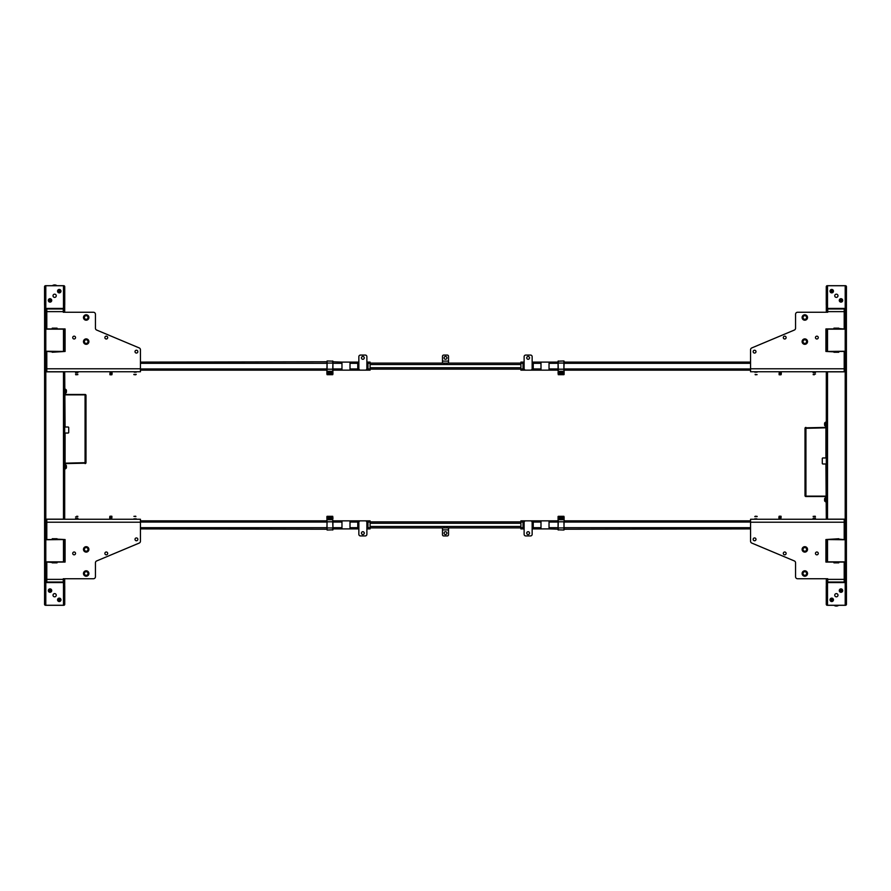 <?xml version="1.0" encoding="UTF-8"?>
<svg xmlns="http://www.w3.org/2000/svg" width="891" height="891" viewBox="0 0 891 891"><rect width="100%" height="100%" fill="white"/><g stroke="black" fill="none" stroke-linecap="round" stroke-linejoin="round"><path stroke-width="1.34" d="M44.55 586.133A1.002 1.002 0 0 1 44.595 585.844L44.55 604.298A1.002 1.002 0 0 0 45.552 605.301A1.002 1.002 0 0 1 44.55 604.298L45.552 605.301L44.55 604.298M64.687 585.844L64.731 586.133A1.002 1.002 0 0 0 64.687 585.844A1.002 1.002 0 0 1 64.731 586.133L64.731 604.298A1.002 1.002 0 0 1 63.718 605.301L45.552 605.301M86.193 546.684A2.718 2.718 0 0 0 83.476 549.391A2.718 2.718 0 0 0 86.193 552.108A2.718 2.718 0 0 0 88.9 549.391A2.718 2.718 0 0 0 86.193 546.684M86.193 547.586A1.804 1.804 0 0 0 84.378 549.391A1.804 1.804 0 0 0 86.193 551.206A1.804 1.804 0 0 0 87.997 549.391A1.804 1.804 0 0 0 86.193 547.586M86.193 571.699A1.804 1.804 0 0 0 84.378 573.514A1.804 1.804 0 0 0 86.193 575.319A1.804 1.804 0 0 0 87.997 573.514A1.804 1.804 0 0 0 86.193 571.699M86.193 570.797A2.718 2.718 0 0 0 83.476 573.514A2.718 2.718 0 0 0 86.193 576.221A2.718 2.718 0 0 0 88.9 573.514A2.718 2.718 0 0 0 86.193 570.797M106.285 552.008A1.403 1.403 0 0 0 104.882 553.411A1.403 1.403 0 0 0 106.285 554.826A1.403 1.403 0 0 0 107.688 553.411A1.403 1.403 0 0 0 106.285 552.008M74.131 552.008A1.403 1.403 0 0 0 72.728 553.411A1.403 1.403 0 0 0 74.131 554.826A1.403 1.403 0 0 0 75.535 553.411A1.403 1.403 0 0 0 74.131 552.008M136.423 537.941A1.403 1.403 0 0 0 135.02 539.345A1.403 1.403 0 0 0 136.423 540.759A1.403 1.403 0 0 0 137.838 539.345A1.403 1.403 0 0 0 136.423 537.941M57.046 538.743L52.224 538.743M65.088 562.054L57.447 562.054L65.088 562.054L65.088 539.545L57.046 539.144M52.224 562.856L57.046 562.856M46.8 519.253L140.444 519.253L140.444 541.227A2.005 2.005 0 0 1 139.219 543.076L96.662 560.94A2.005 2.005 0 0 0 95.437 562.789L95.437 576.722A2.005 2.005 0 0 1 93.421 578.738L63.283 578.738L63.283 582.023L46.8 582.023M51.823 562.054L47.401 562.054L52.224 562.455M47.401 539.545L51.823 539.545L47.401 539.545A0.601 0.601 0 0 1 46.8 538.944L46.8 522.226L140.444 522.226M63.283 579.373L46.8 579.373L46.8 562.655A0.601 0.601 0 0 1 47.401 562.054M64.687 305.156L64.731 304.867A1.002 1.002 0 0 1 64.687 305.156A1.002 1.002 0 0 0 64.731 304.867L64.731 286.702A1.002 1.002 0 0 0 63.718 285.699L56.991 285.699M52.279 285.699L45.552 285.699A1.002 1.002 0 0 0 44.55 286.702L44.55 304.867A1.002 1.002 0 0 0 44.595 305.156L44.55 304.867M86.193 314.779A2.718 2.718 0 0 0 83.476 317.486A2.718 2.718 0 0 0 86.193 320.203A2.718 2.718 0 0 0 88.9 317.486A2.718 2.718 0 0 0 86.193 314.779M86.193 315.681A1.804 1.804 0 0 0 84.378 317.486A1.804 1.804 0 0 0 86.193 319.301A1.804 1.804 0 0 0 87.997 317.486A1.804 1.804 0 0 0 86.193 315.681M86.193 339.794A1.804 1.804 0 0 0 84.378 341.609A1.804 1.804 0 0 0 86.193 343.414A1.804 1.804 0 0 0 87.997 341.609A1.804 1.804 0 0 0 86.193 339.794M86.193 338.892A2.718 2.718 0 0 0 83.476 341.609A2.718 2.718 0 0 0 86.193 344.316A2.718 2.718 0 0 0 88.9 341.609A2.718 2.718 0 0 0 86.193 338.892M74.131 336.174A1.403 1.403 0 0 0 72.728 337.589A1.403 1.403 0 0 0 74.131 338.992A1.403 1.403 0 0 0 75.535 337.589A1.403 1.403 0 0 0 74.131 336.174M106.285 336.174A1.403 1.403 0 0 0 104.882 337.589A1.403 1.403 0 0 0 106.285 338.992A1.403 1.403 0 0 0 107.688 337.589A1.403 1.403 0 0 0 106.285 336.174M136.423 350.241A1.403 1.403 0 0 0 135.02 351.655A1.403 1.403 0 0 0 136.423 353.059A1.403 1.403 0 0 0 137.838 351.655A1.403 1.403 0 0 0 136.423 350.241M57.046 328.144L52.224 328.144M52.224 352.257L65.088 351.455L65.088 328.946L57.447 328.946L65.088 328.946M46.8 371.747L140.444 371.747L140.444 349.773A2.005 2.005 0 0 0 139.219 347.924L96.662 330.06A2.005 2.005 0 0 1 95.437 328.211L95.437 314.278A2.005 2.005 0 0 0 93.421 312.262L63.283 312.262L63.283 308.977L46.8 308.977M51.823 351.455L47.401 351.455L52.224 351.856M47.401 328.946L51.823 328.946L47.401 328.946A0.601 0.601 0 0 1 46.8 328.345L46.8 311.627L63.283 311.627M140.444 368.774L46.8 368.774L46.8 352.056A0.601 0.601 0 0 1 47.401 351.455M49.417 590.677L50.241 591.156L50.62 590.499L49.785 590.02L49.417 590.677M50.019 591.958A1.37 1.37 0 0 0 51.377 590.588A1.37 1.37 0 0 0 50.019 589.229A1.37 1.37 0 0 0 48.649 590.588A1.37 1.37 0 0 0 50.019 591.958M58.973 600.434L59.864 599.921L59.485 599.264L58.661 599.743L58.973 600.434M59.263 601.202A1.37 1.37 0 0 0 60.633 599.832A1.37 1.37 0 0 0 59.263 598.474A1.37 1.37 0 0 0 57.893 599.832A1.37 1.37 0 0 0 59.263 601.202M50.241 300.98L49.417 300.501L49.785 299.844L50.62 300.323L50.241 300.98M50.019 299.042A1.37 1.37 0 0 1 51.377 300.412A1.37 1.37 0 0 1 50.019 301.771A1.37 1.37 0 0 1 48.649 300.412A1.37 1.37 0 0 1 50.019 299.042M58.884 290.689L59.641 290.689L59.641 291.647L58.884 291.647L58.884 290.689M59.263 289.798A1.37 1.37 0 0 1 60.633 291.168A1.37 1.37 0 0 1 59.263 292.526A1.37 1.37 0 0 1 57.893 291.168A1.37 1.37 0 0 1 59.263 289.798M65.243 464.69L65.243 468.911A2.272 2.272 0 0 0 66.413 467.853L66.413 465.748A2.272 2.272 0 0 0 65.243 464.69M65.243 389.133A2.272 2.272 0 0 1 66.413 390.191L66.413 392.296A2.272 2.272 0 0 1 65.243 393.354L65.243 389.133M57.046 285.744A4.021 4.021 0 0 0 52.224 285.744L57.046 285.744L52.224 285.744M64.687 286.924A1.203 1.203 0 0 1 64.687 286.947L64.687 312.262L64.687 308.442L46.8 308.442L46.8 329.147L64.687 329.147L64.687 351.455L46.8 351.254L46.8 371.848L64.687 371.848L65.088 426.41A0.601 0.601 0 0 0 65.689 427.012L68.106 427.012L65.689 427.012M64.687 394.858L64.687 463.186L85.993 462.663A0.924 0.924 0 0 1 85.068 463.587A0.924 0.924 0 0 0 85.993 462.663L85.993 395.381A0.924 0.924 0 0 0 85.068 394.457L85.068 395.381L85.993 395.381A0.924 0.924 0 0 0 85.068 394.457L65.611 394.457L65.088 390.035M65.088 463.186L65.088 433.639A0.601 0.601 0 0 1 65.689 433.037L68.106 433.037A0.601 0.601 0 0 0 68.707 432.436L68.707 427.613A0.601 0.601 0 0 0 68.106 427.012A0.601 0.601 0 0 1 68.707 427.613M85.068 394.858L65.088 394.858M68.106 433.037A0.601 0.601 0 0 0 68.707 432.436M65.088 468.009L65.611 463.587L85.068 463.186M64.687 463.186L64.687 519.152L46.8 519.152L46.8 539.746L64.687 539.545L64.687 561.853L46.8 561.853L46.8 582.558L64.687 582.558L64.687 578.738L64.687 604.053L63.484 605.256A1.203 1.203 0 0 0 63.495 605.256L63.484 578.738M50.019 302.116A1.704 1.704 0 0 1 48.303 300.412A1.704 1.704 0 0 1 50.019 298.697A1.704 1.704 0 0 1 51.723 300.412A1.704 1.704 0 0 1 50.019 302.116M50.019 592.303A1.704 1.704 0 0 1 48.303 590.588A1.704 1.704 0 0 1 50.019 588.884A1.704 1.704 0 0 1 51.723 590.588A1.704 1.704 0 0 1 50.019 592.303M59.263 601.548A1.704 1.704 0 0 1 57.547 599.832A1.704 1.704 0 0 1 59.263 598.128A1.704 1.704 0 0 1 60.967 599.832A1.704 1.704 0 0 1 59.263 601.548M59.263 292.872A1.704 1.704 0 0 1 57.547 291.168A1.704 1.704 0 0 1 59.263 289.452A1.704 1.704 0 0 1 60.967 291.168A1.704 1.704 0 0 1 59.263 292.872M54.641 294.175A1.604 1.604 0 0 0 53.026 295.79A1.604 1.604 0 0 0 54.641 297.394A1.604 1.604 0 0 0 56.244 295.79A1.604 1.604 0 0 0 54.641 294.175M54.641 593.606A1.604 1.604 0 0 0 53.026 595.21A1.604 1.604 0 0 0 54.641 596.825A1.604 1.604 0 0 0 56.244 595.21A1.604 1.604 0 0 0 54.641 593.606M64.687 286.947L63.484 285.744L45.797 285.744L44.595 286.947L44.595 604.053L45.797 605.256L44.595 604.053M63.484 285.744A1.203 1.203 0 0 1 63.495 285.744L63.484 312.262M44.595 286.947L45.797 285.744L45.797 605.256L63.484 605.256M846.45 304.867A1.002 1.002 0 0 1 846.405 305.156L846.45 286.702A1.002 1.002 0 0 0 845.448 285.699A1.002 1.002 0 0 1 846.45 286.702L845.448 285.699L846.45 286.702M826.313 305.156L826.269 304.867A1.002 1.002 0 0 0 826.313 305.156A1.002 1.002 0 0 1 826.269 304.867L826.269 286.702A1.002 1.002 0 0 1 827.282 285.699L845.448 285.699M804.807 344.316A2.718 2.718 0 0 0 807.524 341.609A2.718 2.718 0 0 0 804.807 338.892A2.718 2.718 0 0 0 802.1 341.609A2.718 2.718 0 0 0 804.807 344.316M804.807 343.414A1.804 1.804 0 0 0 806.622 341.609A1.804 1.804 0 0 0 804.807 339.794A1.804 1.804 0 0 0 803.003 341.609A1.804 1.804 0 0 0 804.807 343.414M804.807 319.301A1.804 1.804 0 0 0 806.622 317.486A1.804 1.804 0 0 0 804.807 315.681A1.804 1.804 0 0 0 803.003 317.486A1.804 1.804 0 0 0 804.807 319.301M804.807 320.203A2.718 2.718 0 0 0 807.524 317.486A2.718 2.718 0 0 0 804.807 314.779A2.718 2.718 0 0 0 802.1 317.486A2.718 2.718 0 0 0 804.807 320.203M784.715 338.992A1.403 1.403 0 0 0 786.118 337.589A1.403 1.403 0 0 0 784.715 336.174A1.403 1.403 0 0 0 783.312 337.589A1.403 1.403 0 0 0 784.715 338.992M816.869 338.992A1.403 1.403 0 0 0 818.272 337.589A1.403 1.403 0 0 0 816.869 336.174A1.403 1.403 0 0 0 815.465 337.589A1.403 1.403 0 0 0 816.869 338.992M754.577 353.059A1.403 1.403 0 0 0 755.98 351.655A1.403 1.403 0 0 0 754.577 350.241A1.403 1.403 0 0 0 753.162 351.655A1.403 1.403 0 0 0 754.577 353.059M833.954 352.257L838.776 352.257M825.912 328.946L833.553 328.946L825.912 328.946L825.912 351.455L833.954 351.856M838.776 328.144L833.954 328.144M844.2 371.747L750.556 371.747L750.556 349.773A2.005 2.005 0 0 1 751.781 347.924L794.338 330.06A2.005 2.005 0 0 0 795.563 328.211L795.563 314.278A2.005 2.005 0 0 1 797.579 312.262L827.717 312.262L827.717 308.977L844.2 308.977M839.177 328.946L843.599 328.946L838.776 328.545M843.599 351.455L839.177 351.455L843.599 351.455A0.601 0.601 0 0 1 844.2 352.056L844.2 368.774L750.556 368.774M827.717 311.627L844.2 311.627L844.2 328.345A0.601 0.601 0 0 1 843.599 328.946M826.313 585.844L826.269 586.133A1.002 1.002 0 0 1 826.313 585.844A1.002 1.002 0 0 0 826.269 586.133L826.269 604.298A1.002 1.002 0 0 0 827.282 605.301L834.009 605.301M838.721 605.301L845.448 605.301A1.002 1.002 0 0 0 846.45 604.298L846.45 586.133A1.002 1.002 0 0 0 846.405 585.844L846.45 586.133M804.807 576.221A2.718 2.718 0 0 0 807.524 573.514A2.718 2.718 0 0 0 804.807 570.797A2.718 2.718 0 0 0 802.1 573.514A2.718 2.718 0 0 0 804.807 576.221M804.807 575.319A1.804 1.804 0 0 0 806.622 573.514A1.804 1.804 0 0 0 804.807 571.699A1.804 1.804 0 0 0 803.003 573.514A1.804 1.804 0 0 0 804.807 575.319M804.807 551.206A1.804 1.804 0 0 0 806.622 549.391A1.804 1.804 0 0 0 804.807 547.586A1.804 1.804 0 0 0 803.003 549.391A1.804 1.804 0 0 0 804.807 551.206M804.807 552.108A2.718 2.718 0 0 0 807.524 549.391A2.718 2.718 0 0 0 804.807 546.684A2.718 2.718 0 0 0 802.1 549.391A2.718 2.718 0 0 0 804.807 552.108M816.869 554.826A1.403 1.403 0 0 0 818.272 553.411A1.403 1.403 0 0 0 816.869 552.008A1.403 1.403 0 0 0 815.465 553.411A1.403 1.403 0 0 0 816.869 554.826M784.715 554.826A1.403 1.403 0 0 0 786.118 553.411A1.403 1.403 0 0 0 784.715 552.008A1.403 1.403 0 0 0 783.312 553.411A1.403 1.403 0 0 0 784.715 554.826M754.577 540.759A1.403 1.403 0 0 0 755.98 539.345A1.403 1.403 0 0 0 754.577 537.941A1.403 1.403 0 0 0 753.162 539.345A1.403 1.403 0 0 0 754.577 540.759M833.954 562.856L838.776 562.856M838.776 538.743L825.912 539.545L825.912 562.054L833.553 562.054L825.912 562.054M844.2 519.253L750.556 519.253L750.556 541.227A2.005 2.005 0 0 0 751.781 543.076L794.338 560.94A2.005 2.005 0 0 1 795.563 562.789L795.563 576.722A2.005 2.005 0 0 0 797.579 578.738L827.717 578.738L827.717 582.023L844.2 582.023M839.177 539.545L843.599 539.545L838.776 539.144M843.599 562.054L839.177 562.054L843.599 562.054A0.601 0.601 0 0 1 844.2 562.655L844.2 579.373L827.717 579.373M750.556 522.226L844.2 522.226L844.2 538.944A0.601 0.601 0 0 1 843.599 539.545M841.583 300.323L840.759 299.844L840.38 300.501L841.215 300.98L841.583 300.323M840.981 299.042A1.37 1.37 0 0 0 839.623 300.412A1.37 1.37 0 0 0 840.981 301.771A1.37 1.37 0 0 0 842.351 300.412A1.37 1.37 0 0 0 840.981 299.042M832.027 290.566L831.136 291.079L831.515 291.736L832.339 291.257L832.027 290.566M831.737 289.798A1.37 1.37 0 0 0 830.367 291.168A1.37 1.37 0 0 0 831.737 292.526A1.37 1.37 0 0 0 833.107 291.168A1.37 1.37 0 0 0 831.737 289.798M840.759 590.02L841.583 590.499L841.215 591.156L840.38 590.677L840.759 590.02M840.981 591.958A1.37 1.37 0 0 1 839.623 590.588A1.37 1.37 0 0 1 840.981 589.229A1.37 1.37 0 0 1 842.351 590.588A1.37 1.37 0 0 1 840.981 591.958M832.116 600.311L831.359 600.311L831.359 599.353L832.116 599.353L832.116 600.311M831.737 601.202A1.37 1.37 0 0 1 830.367 599.832A1.37 1.37 0 0 1 831.737 598.474A1.37 1.37 0 0 1 833.107 599.832A1.37 1.37 0 0 1 831.737 601.202M825.757 426.31L825.757 422.089A2.272 2.272 0 0 0 824.587 423.147L824.587 425.252A2.272 2.272 0 0 0 825.757 426.31M825.757 501.867A2.272 2.272 0 0 1 824.587 500.809L824.587 498.704A2.272 2.272 0 0 1 825.757 497.646L825.757 501.867M833.954 605.256A4.021 4.021 0 0 0 838.776 605.256L833.954 605.256L838.776 605.256M826.313 604.076A1.203 1.203 0 0 1 826.313 604.053L826.313 578.738L826.313 582.558L844.2 582.558L844.2 561.853L826.313 561.853L826.313 539.545L844.2 539.746L844.2 519.152L826.313 519.152L825.912 464.59A0.601 0.601 0 0 0 825.311 463.988L822.894 463.988L825.311 463.988M826.313 496.142L826.313 427.814L805.007 428.337A0.924 0.924 0 0 1 805.932 427.413A0.924 0.924 0 0 0 805.007 428.337L805.007 495.619A0.924 0.924 0 0 0 805.932 496.543L805.932 495.619L805.007 495.619A0.924 0.924 0 0 0 805.932 496.543L825.389 496.543L825.912 500.965M825.912 427.814L825.912 457.361A0.601 0.601 0 0 1 825.311 457.963L822.894 457.963A0.601 0.601 0 0 0 822.293 458.564L822.293 463.387A0.601 0.601 0 0 0 822.894 463.988A0.601 0.601 0 0 1 822.293 463.387M805.932 496.142L825.912 496.142M822.894 457.963A0.601 0.601 0 0 0 822.293 458.564M825.912 422.991L825.389 427.413L805.932 427.814M826.313 427.814L826.313 371.848L844.2 371.848L844.2 351.254L826.313 351.455L826.313 329.147L844.2 329.147L844.2 308.442L826.313 308.442L826.313 312.262L826.313 286.947L827.516 285.744A1.203 1.203 0 0 0 827.505 285.744L827.516 312.262M840.981 588.884A1.704 1.704 0 0 1 842.697 590.588A1.704 1.704 0 0 1 840.981 592.303A1.704 1.704 0 0 1 839.277 590.588A1.704 1.704 0 0 1 840.981 588.884M840.981 298.697A1.704 1.704 0 0 1 842.697 300.412A1.704 1.704 0 0 1 840.981 302.116A1.704 1.704 0 0 1 839.277 300.412A1.704 1.704 0 0 1 840.981 298.697M831.737 289.452A1.704 1.704 0 0 1 833.453 291.168A1.704 1.704 0 0 1 831.737 292.872A1.704 1.704 0 0 1 830.033 291.168A1.704 1.704 0 0 1 831.737 289.452M831.737 598.128A1.704 1.704 0 0 1 833.453 599.832A1.704 1.704 0 0 1 831.737 601.548A1.704 1.704 0 0 1 830.033 599.832A1.704 1.704 0 0 1 831.737 598.128M836.359 596.825A1.604 1.604 0 0 0 837.974 595.21A1.604 1.604 0 0 0 836.359 593.606A1.604 1.604 0 0 0 834.756 595.21A1.604 1.604 0 0 0 836.359 596.825M836.359 297.394A1.604 1.604 0 0 0 837.974 295.79A1.604 1.604 0 0 0 836.359 294.175A1.604 1.604 0 0 0 834.756 295.79A1.604 1.604 0 0 0 836.359 297.394M826.313 604.053L827.516 605.256L845.203 605.256L846.405 604.053L846.405 286.947L845.203 285.744L846.405 286.947M827.516 605.256A1.203 1.203 0 0 1 827.505 605.256L827.516 578.738M846.405 604.053L845.203 605.256L845.203 285.744L827.516 285.744M366.88 528.898L370.099 528.898L370.099 520.856L332.722 520.856M341.966 522.059L332.922 522.059L332.722 519.731L327.097 519.731L326.897 520.856L140.444 520.856M358.85 528.898L350.007 528.898L350.007 520.856M341.966 520.856L341.966 528.898L332.922 528.898L332.922 527.695L341.966 527.695M326.897 529.221L140.444 528.898M362.871 531.715A1.403 1.403 0 0 0 361.456 533.119A1.403 1.403 0 0 0 362.871 534.522A1.403 1.403 0 0 0 364.274 533.119A1.403 1.403 0 0 0 362.871 531.715M358.85 527.294L357.759 527.294L357.759 522.471L358.85 522.471L358.85 534.322A1.604 1.604 0 0 0 360.454 535.925L365.277 535.925A1.604 1.604 0 0 0 366.88 534.322L366.88 522.471L367.972 522.471L367.972 527.294L366.88 527.294M366.88 522.471A1.604 1.604 0 0 0 365.277 520.856L360.454 520.856A1.604 1.604 0 0 0 358.85 522.471M358.85 362.102L341.966 362.102L341.966 370.144L370.099 370.144L370.099 362.102L366.88 362.102M341.966 362.102L332.922 361.779M326.897 361.779L140.444 362.102M341.966 370.144L332.722 370.144M326.897 374.075L326.897 370.144L140.444 370.144M362.871 359.285A1.403 1.403 0 0 0 364.274 357.881A1.403 1.403 0 0 0 362.871 356.478A1.403 1.403 0 0 0 361.456 357.881A1.403 1.403 0 0 0 362.871 359.285M366.88 363.706L367.972 363.706L367.972 368.529L366.88 368.529L366.88 356.678A1.604 1.604 0 0 0 365.277 355.075L360.454 355.075A1.604 1.604 0 0 0 358.85 356.678L358.85 368.529L357.759 368.529L357.759 363.706L358.85 363.706M358.85 368.529A1.604 1.604 0 0 0 360.454 370.144L365.277 370.144A1.604 1.604 0 0 0 366.88 368.529M524.12 362.102L520.901 362.102L520.901 370.144L558.278 370.144M549.034 368.941L558.078 368.941L558.078 371.068L558.078 361.178L563.903 360.978L563.903 371.269L564.103 370.144L750.556 370.144M532.15 362.102L540.993 362.102L540.993 370.144M549.034 370.144L549.034 362.102L558.078 362.102L558.078 363.305L549.034 363.305M564.103 361.178L564.103 362.102L750.556 362.102M528.129 359.285A1.403 1.403 0 0 0 529.544 357.881A1.403 1.403 0 0 0 528.129 356.478A1.403 1.403 0 0 0 526.726 357.881A1.403 1.403 0 0 0 528.129 359.285M532.15 363.706L533.241 363.706L533.241 368.529L532.15 368.529L532.15 356.678A1.604 1.604 0 0 0 530.546 355.075L525.723 355.075A1.604 1.604 0 0 0 524.12 356.678L524.12 368.529L523.028 368.529L523.028 363.706L524.12 363.706M524.12 368.529A1.604 1.604 0 0 0 525.723 370.144L530.546 370.144A1.604 1.604 0 0 0 532.15 368.529M532.15 528.898L549.034 528.898L549.034 520.856L520.901 520.856L520.901 528.898L524.12 528.898M549.034 528.898L558.078 529.221M564.103 529.221L750.556 528.898M549.034 520.856L558.278 520.856M564.103 516.925L564.103 520.856L750.556 520.856M528.129 531.715A1.403 1.403 0 0 0 526.726 533.119A1.403 1.403 0 0 0 528.129 534.522A1.403 1.403 0 0 0 529.544 533.119A1.403 1.403 0 0 0 528.129 531.715M524.12 527.294L523.028 527.294L523.028 522.471L524.12 522.471L524.12 534.322A1.604 1.604 0 0 0 525.723 535.925L530.546 535.925A1.604 1.604 0 0 0 532.15 534.322L532.15 522.471L533.241 522.471L533.241 527.294L532.15 527.294M532.15 522.471A1.604 1.604 0 0 0 530.546 520.856L525.723 520.856A1.604 1.604 0 0 0 524.12 522.471M520.901 527.895L370.099 527.895M520.901 521.859L370.099 521.859M445.5 531.715A1.403 1.403 0 0 0 444.097 533.119A1.403 1.403 0 0 0 445.5 534.522A1.403 1.403 0 0 0 446.903 533.119A1.403 1.403 0 0 0 445.5 531.715M448.518 527.895L448.518 534.723A1.203 1.203 0 0 1 447.304 535.925L443.696 535.925A1.203 1.203 0 0 1 442.482 534.723L442.482 527.895M444.097 527.895L444.097 526.481L446.903 526.481L446.903 527.895M520.901 369.141L370.099 369.141M520.901 363.105L370.099 363.105M444.097 363.105L444.097 364.519L446.903 364.519L446.903 363.105M445.5 356.478A1.403 1.403 0 0 1 446.903 357.881A1.403 1.403 0 0 1 445.5 359.285A1.403 1.403 0 0 1 444.097 357.881A1.403 1.403 0 0 1 445.5 356.478M448.518 361.1L442.482 361.1L442.482 356.277A1.203 1.203 0 0 1 443.696 355.075L447.304 355.075A1.203 1.203 0 0 1 448.518 356.277L448.518 363.105M442.482 361.1L442.482 363.105M76.737 518.529L77.951 518.462L76.737 518.529M77.951 518.462L75.535 518.462M76.737 518.896L77.951 518.84L76.737 518.896M77.951 518.84L75.535 518.84M76.737 516.223L77.851 516.357L76.737 516.223M77.729 516.813L75.535 516.969L77.729 516.813M136.223 518.84L133.817 518.896L136.223 518.84M135.877 516.602L134.318 516.446M135.71 516.223L133.906 516.357L135.8 516.357M111.809 516.223L110.005 516.223M109.883 516.357L111.921 516.357M111.887 517.56L109.704 517.716L111.887 517.56M111.887 517.938L109.704 518.094L111.887 517.938M111.887 516.813L109.704 516.969L111.887 516.813M111.887 517.192L109.704 517.348L111.887 517.192M75.535 372.538L77.951 372.538M75.535 372.16L77.951 372.16M75.757 374.777L77.851 374.643L75.757 374.777M77.729 374.187L75.535 374.031L77.729 374.187M134.173 372.16L136.223 372.16L134.173 372.104M135.866 374.343L133.817 374.398L135.866 374.343M134.318 374.554L136.223 374.398M135.71 374.777L133.906 374.643L135.8 374.643M110.005 374.777L111.809 374.777M111.921 374.643L109.883 374.643M109.927 373.44L112.11 373.284L109.927 373.44M109.927 373.062L112.11 372.906L109.927 373.062M109.927 374.187L112.11 374.031L109.927 374.187M109.927 373.808L112.11 373.652L109.927 373.808M814.263 372.471L813.049 372.538L814.263 372.471M813.049 372.538L815.465 372.538M814.263 372.104L813.049 372.16L814.263 372.104M813.049 372.16L815.465 372.16M814.263 374.777L813.149 374.643L814.263 374.777M813.271 374.187L815.465 374.031L813.271 374.187M754.777 372.16L757.183 372.104L754.777 372.16M755.123 374.398L756.682 374.554M755.29 374.777L757.094 374.643L755.2 374.643M779.191 374.777L780.995 374.777M781.117 374.643L779.079 374.643M779.113 373.44L781.296 373.284L779.113 373.44M779.113 373.062L781.296 372.906L779.113 373.062M779.113 374.187L781.296 374.031L779.113 374.187M779.113 373.808L781.296 373.652L779.113 373.808M815.465 518.462L813.049 518.462M815.465 518.84L813.049 518.84M815.243 516.223L813.149 516.357L815.243 516.223M813.271 516.813L815.465 516.969L813.271 516.813M756.827 518.84L754.777 518.84L756.827 518.896M755.134 516.657L757.183 516.602L755.134 516.657M756.682 516.446L754.777 516.602M755.29 516.223L757.094 516.357L755.2 516.357M780.995 516.223L779.191 516.223M779.079 516.357L781.117 516.357M781.073 517.56L778.89 517.716L781.073 517.56M781.073 517.938L778.89 518.094L781.073 517.938M781.073 516.813L778.89 516.969L781.073 516.813M781.073 517.192L778.89 517.348L781.073 517.192M332.922 521.825L332.922 529.822L327.097 530.022L326.897 516.936M332.922 517.76L332.922 518.618M332.922 517.983L332.722 516.312L327.097 516.312L326.897 521.825M332.922 518.685L327.097 518.84M332.722 517.426L326.897 517.626L327.097 516.335L332.722 516.312M326.897 520.622L326.897 522.059L140.444 522.059M326.897 516.535L326.897 518.428M332.722 519.731L332.722 518.139L327.097 518.139M326.897 371.068L326.897 369.175L327.097 371.269L332.722 371.269L332.922 368.941L341.966 368.941M326.897 369.175L327.097 360.978L332.922 361.178L332.922 369.175M327.097 360.978L327.097 369.197L332.722 369.197L332.922 363.071M332.722 374.688L327.097 374.688L326.897 373.374L327.097 374.688L332.722 374.666L332.922 371.068M332.922 374.064L332.922 373.017M327.097 371.269L327.097 372.16L332.922 372.315M327.097 372.16L327.097 373.574L332.722 373.574M326.897 362.102L326.897 363.305L140.444 363.305M140.444 368.941L326.897 368.941L326.897 370.378M327.097 372.861L332.722 372.861L332.722 371.269M564.103 521.825L563.903 530.022L558.078 529.822L558.078 516.535L558.078 522.059L549.034 522.059M558.278 516.312L563.903 516.312L564.103 517.626L563.903 516.312L558.278 516.335L558.078 517.983M558.278 519.731L563.903 519.731L563.903 518.84L558.278 518.84L558.078 521.825M563.903 518.84L563.903 518.139L558.078 518.685M563.903 518.139L563.903 517.426L558.278 517.426M564.103 528.898L564.103 527.695L750.556 527.695M750.556 522.059L564.103 522.059L564.103 520.622M558.078 369.175L558.278 372.16L563.903 372.16L564.103 369.175M558.078 373.24L558.078 372.382M558.078 373.017L558.278 374.688L563.903 374.688L563.903 372.16M558.078 372.315L563.903 372.861M558.278 373.574L564.103 373.374L563.903 374.666L558.278 374.688M564.103 370.378L564.103 368.941L750.556 368.941M564.103 371.068L564.103 373.374M564.103 374.465L564.103 372.572M558.278 371.269L563.903 371.269M341.966 528.898L350.007 528.898M350.007 370.144L350.007 362.102M549.034 362.102L540.993 362.102M540.993 520.856L540.993 528.898M63.718 605.301L64.731 604.298L63.718 605.301M64.731 286.702A1.002 1.002 0 0 0 63.718 285.699M45.552 285.699A1.002 1.002 0 0 0 44.55 286.702L45.552 285.699L44.55 286.702M845.448 605.301A1.002 1.002 0 0 0 846.45 604.298L845.448 605.301L846.45 604.298M826.269 604.298A1.002 1.002 0 0 0 827.282 605.301M826.269 286.702A1.002 1.002 0 0 1 827.282 285.699M85.068 462.663L85.068 395.381M63.484 351.455L63.484 328.946M63.484 562.054L63.484 539.545M63.484 519.253L63.484 371.747M805.932 428.337L805.932 495.619M827.516 539.545L827.516 562.054M827.516 328.946L827.516 351.455M827.516 371.747L827.516 519.253M370.099 527.695L366.88 527.695M358.85 527.695L350.007 527.695M326.897 527.695L140.444 527.695M370.099 522.059L366.836 522.059M358.895 522.059L350.007 522.059M370.099 368.941L366.836 368.941M358.895 368.941L350.007 368.941M370.099 363.305L366.88 363.305M358.85 363.305L350.007 363.305M341.966 363.305L332.922 363.305M520.901 363.305L524.12 363.305M532.15 363.305L540.993 363.305M564.103 363.305L750.556 363.305M520.901 368.941L524.164 368.941M532.105 368.941L540.993 368.941M520.901 522.059L524.164 522.059M532.105 522.059L540.993 522.059M520.901 527.695L524.12 527.695M532.15 527.695L540.993 527.695M549.034 527.695L558.078 527.695M520.901 526.481L370.099 526.481M520.901 523.273L370.099 523.273M448.518 529.9L442.482 529.9M520.901 367.727L370.099 367.727M520.901 364.519L370.099 364.519M332.922 527.929L332.722 521.803L327.097 521.803L326.897 527.929M332.722 530.022L332.722 527.962L327.097 527.962L327.097 530.022M326.897 363.071L332.722 363.038L332.722 360.978M564.103 529.822L563.903 521.803L558.278 521.803L558.078 527.929M564.103 527.929L558.278 527.962L558.278 530.022M558.078 363.071L558.278 369.197L563.903 369.197L564.103 363.071M558.278 360.978L558.278 363.038L563.903 363.038L563.903 360.978"/></g></svg>
